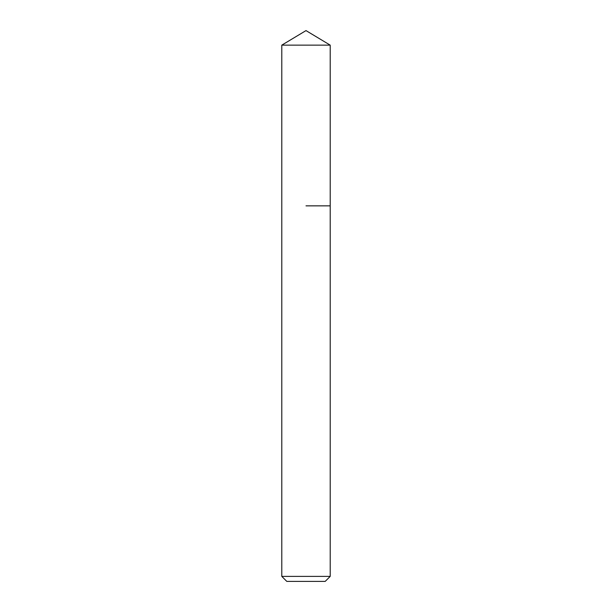 <?xml version="1.0" encoding="UTF-8"?>
<svg xmlns="http://www.w3.org/2000/svg" width="612" height="612" viewBox="0 0 612 612"><rect width="100%" height="100%" fill="white"/><g stroke="black" fill="none" stroke-linecap="round" stroke-linejoin="round"><path stroke-width="0.92" d="M330.205 576.389L281.795 576.389L286.806 581.4L325.194 581.4L330.205 576.389L330.205 45.143L281.795 45.143L306 30.6L330.205 45.143M306 205.854L330.205 205.854L306 205.854M281.795 576.389L281.795 45.143"/></g></svg>
